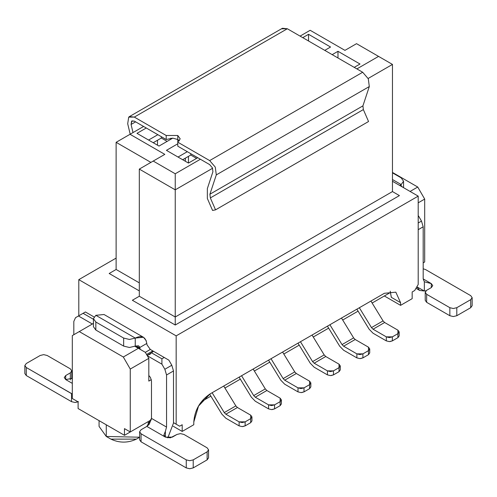 <?xml version="1.0" encoding="UTF-8"?>
<svg xmlns="http://www.w3.org/2000/svg" width="497" height="497" viewBox="0 0 497 497"><rect width="100%" height="100%" fill="white"/><g stroke="black" fill="none" stroke-linecap="round" stroke-linejoin="round"><path stroke-width="0.75" d="M159.015 146.068L172.739 138.141L159.015 146.068L136.992 133.351L159.015 146.068M170.838 138.172L171.763 138.706L170.838 138.172M161.332 136.7L161.332 138.036L167.129 141.384L161.332 138.036L153.219 142.72L161.332 138.036L161.332 136.7M148.578 140.042L157.853 134.693L148.578 140.042M146.261 127.996L136.992 133.351L146.261 127.996L143.596 126.462L116.124 142.322L150.902 162.395L116.124 142.322L116.124 269.473L139.309 282.861L116.124 269.473L109.172 273.493L139.309 290.894L109.172 273.493L116.124 269.473L116.124 142.322L143.596 126.462L166.203 139.508L146.261 127.996M188.456 163.066L197.731 157.711L188.456 163.066L188.456 156.375L188.456 163.066L166.433 150.349L188.456 163.066M178.025 157.046L187.294 151.691L178.025 157.046M177.789 143.795L166.433 150.349L177.789 143.795M157.506 140.247L157.506 145.199L157.506 140.247M182.66 159.717L190.773 155.033L190.773 153.697L190.773 155.033L196.57 158.381L190.773 155.033L182.66 159.717M185.325 161.258L185.325 158.183L185.325 161.258M164.811 154.368L130.034 134.289L164.811 154.368L153.219 161.059L164.811 154.368M139.309 169.092L153.219 161.059L139.309 169.092L175.242 189.835L175.242 173.776L153.219 161.059L175.242 173.776L175.242 189.835L139.309 169.092L139.309 296.243L139.309 169.092M139.309 296.243L175.242 316.993L175.242 189.835L212.598 168.266L175.242 189.835L175.242 316.993L139.309 296.243L132.351 300.263L139.309 296.243M175.242 325.019L175.242 316.993L175.242 325.019L399.42 195.594L392.468 191.575L175.242 316.993L392.468 191.575L399.42 195.594L175.242 325.019L132.351 300.263L175.242 325.019M176.168 424.202L176.168 335.866L78.799 279.649L78.799 315.788L78.799 279.649L176.168 335.866L418.201 196.129L392.468 181.268L418.201 196.129L176.168 335.866L176.168 424.202L173.503 422.661L179.647 426.209L176.168 424.202M72.307 398.507L72.307 335.599L93.436 323.398L72.307 335.599L72.307 398.507L78.104 401.849L72.307 398.507M148.814 381.106L151.33 379.652L148.814 381.106L148.814 358.349L130.264 369.06L130.264 431.968L151.33 419.803L130.264 431.968L124.474 428.619L130.264 431.968L130.264 369.06L123.312 357.014L79.265 331.58L123.312 357.014L130.264 369.06L148.814 358.349L145.335 352.33L138.383 348.31L123.312 357.014L138.383 348.31L134.892 346.297L145.335 352.33L148.814 358.349L148.814 381.106M173.503 422.661L179.647 426.209L173.503 422.661M182.194 424.736L179.647 426.209L182.194 424.736L182.194 431.433L182.194 424.736M173.204 426.24L182.194 431.433L173.204 426.24M193.787 424.736L182.194 431.433L193.787 424.736L193.787 422.065L198.539 406.068L210.014 393.953C200.092 400.719 194.681 410.087 193.787 422.065L193.787 424.736M151.33 419.803L124.474 435.31L78.104 408.546L124.474 435.31L124.474 428.619L124.474 435.31L151.33 419.803M78.104 401.849L78.104 408.546L78.104 401.849L74.972 402.483L71.5 401.651L26.291 375.552L24.85 373.545L26.291 375.552L26.291 367.519L72.307 393.997L71.5 393.618L71.5 401.651L71.5 393.618L26.291 367.519L24.85 365.512L26.291 367.519L26.291 375.552L71.5 401.651L74.972 402.483L78.451 401.651M99.071 420.648L99.071 426.414L106.271 436.453L106.271 424.805L106.271 436.453L139.607 437.217L106.271 436.453L110.906 439.131L106.271 436.453L110.906 439.131L136.408 439.124C127.909 443.1 119.41 443.1 110.906 439.131L110.868 439.106M300.082 36.113L310.165 30.292L344.943 50.365L356.535 43.674L378.559 56.391L356.883 68.903L378.559 56.391L392.468 64.424L356.535 43.674L344.943 50.365L310.165 30.292L300.082 36.113M200.397 159.251L175.242 173.776L200.397 159.251L197.731 157.711L209.61 164.569L212.418 167.843L212.921 171.72L207.348 188.599L207.348 198.496L207.348 188.599L212.921 171.72L212.418 167.843L209.61 164.569L200.397 159.251M368.14 78.464L392.468 64.424L392.468 191.575L392.468 64.424L368.14 78.464M384.355 293.305L210.014 393.953L384.355 293.305L395.829 292.168L400.582 302.673L400.582 305.351L412.175 298.654L412.175 291.963L414.722 290.49L418.201 284.47L418.201 196.129L418.201 284.47L414.722 290.49L412.175 291.963L412.175 298.654L400.582 305.351L384.355 295.976L400.582 305.351L400.582 302.673L395.829 292.168L384.355 293.305M354.212 67.368L360.008 64.02L337.985 51.303L332.189 54.651L337.985 51.303L337.985 57.994L337.985 51.303L360.008 64.02L354.212 67.368M324.771 50.365L330.567 47.022L308.544 34.305L302.748 37.654L308.544 34.305L308.544 40.996L308.544 34.305L330.567 47.022L324.771 50.365M116.124 258.098L78.799 279.649L116.124 258.098M391.307 297.181L390.213 291.18L391.307 297.318L400.582 302.673L391.307 297.318L391.301 296.697M424.693 261.981L423.183 262.851L424.693 261.981L424.693 199.073L418.201 202.819L424.693 199.073L424.693 261.981M392.468 172.44L417.735 187.027L424.693 199.073L417.735 187.027L410.087 191.444L417.735 187.027L392.468 172.44M179.417 140.85L177.789 139.508L172.739 138.141L166.203 139.508L172.739 138.141L177.789 139.508L179.417 140.85M207.373 198.527L212.567 210.448L215.543 209.858L210.343 197.924L209.914 194.215L216.294 174.894L215.288 167.129L209.666 160.587L177.789 142.185L177.789 146.199L197.731 157.711L177.789 146.199L177.789 142.185L180.194 138.837L177.789 135.495L166.203 135.495L166.203 139.508L166.203 135.495L134.32 117.087L128.704 117.143L127.698 123.747L130.195 134.196L127.698 123.747L128.704 117.143L129.406 116.602L134.327 117.087L166.203 135.495L177.789 135.495L177.789 142.185L209.666 160.587L215.288 167.129L216.294 174.894L209.914 194.215L210.343 197.924L215.543 209.858L212.567 210.448L207.373 198.527M133.01 132.575L131.071 124.467L131.575 121.169L134.383 121.138L143.596 126.462L134.383 121.138L131.922 120.895L131.071 124.467L133.01 132.575M281.712 28.807L287.334 28.751L362.68 72.251L368.296 78.793L369.302 86.553L362.922 105.873L363.35 109.582L368.55 121.516L215.543 209.858L368.55 121.516L363.35 109.582L210.343 197.924L363.35 109.588L362.922 105.873L209.914 194.215L362.922 105.873L369.302 86.553L216.294 174.894L369.302 86.553L368.296 78.793L362.68 72.251L209.666 160.587L362.68 72.251L287.334 28.751L134.32 117.087L287.334 28.751L282.414 28.267L129.406 116.602M135.613 121.846L131.071 124.467L135.613 121.846M418.549 216.002L421.487 221.097L423.183 226.806L423.183 278.916L423.183 226.806L421.487 221.097L418.549 216.002M148.814 375.459L150.461 377.478L151.479 380.901L151.479 418.381L166.551 427.078L166.551 374.974L164.849 369.265L161.91 364.171L147.305 355.74L161.91 364.171L164.849 369.265L166.551 374.974L166.551 427.078L151.479 418.381L151.479 380.901L150.461 377.478L148.814 375.459M140.229 349.379L140.086 348.894L135.252 346.105L140.086 348.894L140.229 349.379M92.361 324.019L78.451 315.986L75.513 317.682L73.817 321.435L73.817 334.723L73.817 321.435L75.513 317.682L78.451 315.986L92.361 324.019M146.596 354.504L152.834 350.901L150.318 349.447L147.044 344.881L150.318 349.447L164.227 357.48L161.91 358.815L161.91 364.171L161.91 358.815L151.479 352.795L147.168 355.498M168.868 360.157L171.807 365.245L173.503 370.961L173.503 423.065L173.503 370.961L166.551 374.974L173.503 370.961L171.807 365.245L164.849 369.265L171.807 365.245L168.868 360.157L164.227 357.48L168.868 360.157M418.201 222.991L421.487 221.097L418.201 222.991M418.201 229.682L423.183 226.806L418.201 229.682M424.345 281.787L423.183 278.916L424.345 281.787L431.297 283.601L424.345 281.787L424.345 291.012L424.345 281.787M416.834 286.837L424.345 291.012L419.623 290.434L416.834 286.837M399.743 185.468L401.16 184.549L392.468 179.529L401.16 184.549L399.743 185.468M425.979 290.782L424.345 291.012L426.01 290.757M141.049 429.756L146.845 426.414L151.479 418.381L149.249 424.239L146.845 426.414L165.389 437.118L165.389 431.29L166.551 427.078L165.389 431.29L165.389 437.118L146.845 426.414L141.049 429.756L139.607 431.763L141.049 429.756M167.8 437.882L173.503 423.065L167.8 437.882M150.318 349.447L145.335 352.33L150.318 349.447M147.044 344.881L146.783 343.458L139.738 347.527L140.086 348.894L139.464 346.788L138.526 345.775L135.252 346.105L139.738 347.527L146.783 343.458L147.044 344.881M93.523 319.335L83.086 313.309L78.451 315.986L85.409 311.973L94.008 316.937L85.409 311.973L83.086 313.309L93.523 319.335M93.399 323.423L93.436 320.565M65.703 379.565L65.703 375.552L64.262 377.558L65.703 375.552L65.703 379.565L64.262 377.558L65.703 379.565L72.307 383.38L65.703 379.565L72.307 378.323M135.252 338.072L143.447 337.258L146.106 340.501L146.783 343.458C145.565 336.798 141.72 335.003 135.252 338.072L135.252 346.105L129.456 347.49L123.66 346.105L95.84 330.039L93.436 326.697L95.84 330.039L123.66 346.105L129.456 347.49L135.252 346.105L135.252 338.072L95.84 315.315L135.252 338.072L129.456 339.457L123.66 338.072L129.456 339.457L135.252 338.072M143.447 337.258L104.035 314.508L95.84 315.315L104.047 314.514M164.221 357.486L153.461 351.261M242.126 426.6L239.113 425.879L242.126 426.6L245.139 425.879L245.139 421.86L242.126 422.58L239.113 421.86L225.831 414.194L224.265 412.585L225.831 414.194L237.423 407.503L235.858 405.894L224.265 412.585L212.126 392.736L224.265 412.585L235.858 405.894L237.423 407.503L225.831 414.194L239.113 421.86L245.139 421.86L250.705 418.648L250.705 415.169L237.423 407.503L250.705 415.169L251.948 416.908L250.705 418.648L250.705 422.661L251.948 420.922L250.705 422.661L245.139 425.879L242.778 426.569M239.113 425.879L225.831 418.213L221.917 414.194L225.831 418.213L239.113 425.879L239.113 421.86L239.113 425.879M255.278 401.209L251.358 397.19L255.272 401.209L268.554 408.876L255.272 401.209M271.567 409.596L268.554 408.876L271.567 409.596L274.58 408.876L274.58 404.862L280.146 401.651L280.146 405.664L281.395 403.924L280.146 405.664L274.58 408.876L272.226 409.571M274.58 404.862L271.567 405.583L268.554 404.862L268.554 408.876L268.554 404.862L274.58 404.862L274.58 408.876L280.146 405.664L280.146 398.172L266.864 390.505L255.272 397.196L268.554 404.862L255.272 397.196L266.864 390.505L265.299 388.896L253.706 395.587L255.272 397.196L253.706 395.587L241.567 375.738L253.706 395.587L265.299 388.896L253.159 369.041L265.299 388.896L266.864 390.505L280.146 398.172L281.395 399.911L280.146 401.651L274.58 404.862M343.601 350.217L339.687 346.198L343.601 350.217L356.883 357.883L343.601 350.217M359.896 358.604L356.883 357.883L359.896 358.604L362.909 357.883L362.909 353.87L368.47 350.652L368.47 354.672L369.718 352.932L368.47 354.672L362.909 357.883L360.549 358.573M362.909 353.87L359.896 354.591L356.883 353.87L356.883 357.883L356.883 353.87L362.909 353.87L362.909 357.883L368.47 354.672L368.47 347.173L355.193 339.507L343.601 346.198L356.883 353.87L343.601 346.198L355.193 339.507L353.628 337.898L342.035 344.595L343.601 346.198L342.035 344.595L329.896 324.74L342.035 344.595L353.628 337.898L341.489 318.049L353.628 337.898L355.193 339.507L368.47 347.173L369.718 348.913L368.47 350.652L362.909 353.87M373.048 333.22L369.128 329.2L373.042 333.22L386.324 340.886L373.042 333.22M389.337 341.607L386.324 340.886L389.337 341.607L392.35 340.886L392.35 336.867L397.917 333.655L397.917 337.674L399.166 335.935L397.917 337.674L392.35 340.886L389.99 341.576M392.35 336.867L389.337 337.587L386.324 336.867L386.324 340.886L386.324 336.867L392.35 336.867L392.35 340.886L397.917 337.674L397.917 330.176L384.635 322.51L373.042 329.2L386.324 336.867L373.042 329.2L384.635 322.51L383.069 320.9L371.476 327.598L373.042 329.2L371.476 327.598L359.337 307.742L371.476 327.598L383.069 320.9L370.93 301.052L383.069 320.9L384.635 322.51L397.917 330.176L399.166 331.915L397.917 333.655L392.35 336.867M284.719 384.212L280.799 380.193L284.719 384.212L297.995 391.878L284.719 384.212M301.008 392.599L297.995 391.878L301.008 392.599L304.021 391.878L304.021 387.865L309.588 384.653L309.588 388.666L310.836 386.927L309.588 388.666L304.021 391.878L301.667 392.574M304.021 387.865L301.008 388.586L297.995 387.865L297.995 391.878L297.995 387.865L304.021 387.865L304.021 391.878L309.588 388.666L309.588 381.174L296.311 373.508L284.719 380.199L297.995 387.865L284.719 380.199L296.311 373.508L294.74 371.899L283.153 378.59L284.719 380.199L283.153 378.59L271.014 358.741L283.153 378.59L294.74 371.899L282.607 352.044L294.74 371.899L296.311 373.508L309.588 381.174L310.836 382.914L309.588 384.653L304.021 387.865M314.16 367.215L310.246 363.195L314.16 367.215L327.436 374.881L314.16 367.215M330.449 375.602L327.436 374.881L330.455 375.602L333.468 374.881L333.468 370.868L339.029 367.656L339.029 371.669L340.277 369.93L339.029 371.669L333.468 374.881L331.108 375.57M333.468 370.868L330.455 371.588L327.436 370.868L327.436 374.881L327.436 370.868L333.468 370.868L333.468 374.881L339.029 371.669L339.029 364.171L325.752 356.504L314.16 363.201L327.436 370.868L314.16 363.201L325.752 356.504L324.187 354.901L312.594 361.592L314.16 363.201L312.594 361.592L300.455 341.737L312.594 361.592L324.187 354.901L312.048 335.046L324.187 354.901L325.752 356.504L339.029 364.171L340.277 365.916L339.029 367.656L333.468 370.868M401.16 185.89L402.787 187.232M401.16 186.288L401.16 184.549L403.564 181.206L401.16 177.858L392.468 172.838L401.16 177.858L403.564 181.206L401.16 184.549L401.16 186.288M431.297 287.614L431.297 283.601L432.738 285.607L431.297 287.614L426.662 290.291L425.221 292.298L426.662 294.305L449.847 307.693L453.32 308.519L456.799 307.693L470.709 299.66L472.15 297.653L470.709 295.647L425.5 269.542L423.183 268.79L425.5 269.542L470.709 295.647L472.15 297.653L470.709 299.66L456.799 307.693L453.32 308.519L449.847 307.693L426.662 294.305L425.221 292.298L426.662 290.291L431.297 287.614L432.738 285.607L431.297 283.601L431.297 287.614M423.183 278.91L431.297 283.601M472.15 305.68L470.709 307.693L456.799 315.719L453.32 316.552L449.847 315.719L426.662 302.338L425.221 300.331L426.662 302.338L426.662 294.305L426.662 302.338L449.847 315.719L449.847 307.693L449.847 315.719L453.32 316.552L456.799 315.719L456.799 307.693L456.799 315.719L470.709 307.693L470.709 299.66L470.709 307.693L472.15 305.68L472.15 297.653M208.56 457.867L207.119 459.874L193.209 467.907L189.73 468.733L186.251 467.907L141.049 441.802L139.607 439.795L141.049 441.802L141.049 433.775L139.607 431.763L141.049 433.775L186.251 459.874L189.73 460.707L193.209 459.874L207.119 451.841L208.56 449.835L207.119 447.828L183.933 434.44L180.461 433.614L176.982 434.44L172.341 437.118L165.389 437.118L170.378 437.814L176.982 434.44L180.461 433.614L183.933 434.44L207.119 447.828L208.56 449.835L207.119 451.841L207.119 459.874L208.56 457.867L208.56 449.835M165.389 431.29L163.973 434.838L165.389 437.118L165.389 431.29M153.486 351.292L151.479 352.795L161.91 358.815L164.227 357.48M153.747 351.553L152.84 350.901L146.621 354.554M147.069 355.33L149.398 354.547L151.479 352.795M65.703 375.552L70.338 372.874L71.779 370.868L70.338 368.855L47.153 355.473L43.68 354.641L40.201 355.473L26.291 363.506L24.85 365.512L26.291 363.506L40.201 355.473L43.68 354.641L47.153 355.473L70.338 368.855L71.779 370.868L70.338 372.874L65.703 375.552M71.779 378.894L71.779 370.868M95.84 315.315L93.436 318.664L95.84 322.013L123.66 338.072L123.66 346.105L123.66 338.072L95.84 322.013L95.84 330.039L95.84 322.013L93.436 318.664L95.84 315.315M245.139 425.879L250.705 422.661L250.705 418.648L245.139 421.86L245.139 425.879M193.209 467.907L207.119 459.874L207.119 451.841L193.209 459.874L193.209 467.907L193.209 459.874L189.73 460.707L186.251 459.874L186.251 467.907L189.73 468.733L193.209 467.907M141.049 441.802L186.251 467.907L186.251 459.874L141.049 433.775L141.049 441.802M70.338 379.932L70.338 372.874L70.338 379.932M223.718 386.045L235.858 405.894L223.718 386.045M239.107 377.155L251.358 397.19L239.107 377.155M209.666 394.158L221.917 414.194L209.666 394.158M327.436 326.162L339.687 346.198L327.436 326.162M356.877 309.165L369.128 329.2L356.877 309.165M268.554 360.157L280.799 380.193L268.554 360.157M297.995 343.16L310.246 363.195L297.995 343.16M390.63 292.354L372.141 303.027L390.63 292.354M358.088 311.141L342.7 320.025L358.088 311.141M328.647 328.138L313.253 337.028L328.647 328.138M299.2 345.142L283.812 354.026L299.2 345.142M269.759 362.139L254.371 371.023L269.759 362.139M240.318 379.136L224.93 388.02L240.318 379.136M210.877 396.134L201.658 401.458L210.877 396.134M148.249 425.345L148.249 421.586M136.408 439.124L139.607 437.279M415.97 288.322L419.623 290.434M251.948 420.922L251.948 416.908M281.395 403.924L281.395 399.911M369.718 352.932L369.718 348.913M399.166 335.935L399.166 331.915M310.836 386.927L310.836 382.914M340.277 369.93L340.277 365.916M139.607 439.795L139.607 431.763M163.948 434.987L163.948 435.49M150.616 353.845L149.274 354.622M403.564 187.673L403.564 181.206M425.221 300.331L425.221 292.298M93.436 326.697L93.436 318.664M24.85 373.545L24.85 365.512"/></g></svg>
